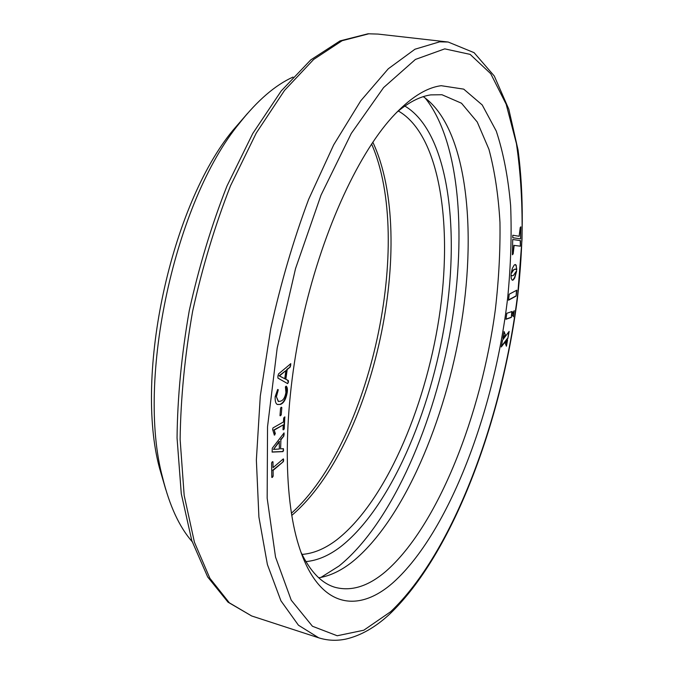 <?xml version="1.0" encoding="UTF-8"?>
<svg xmlns="http://www.w3.org/2000/svg" width="674" height="674" viewBox="0 0 674 674"><rect width="100%" height="100%" fill="white"/><g stroke="black" fill="none" stroke-linecap="round" stroke-linejoin="round"><path stroke-width="1.01" d="M165.821 489.712L159.544 468.236C134.21 374.533 171.036 205.022 232.96 130.276L247.585 113.35M516.806 290.174L516.124 296.08L508.516 300.2L509.199 294.218L516.806 290.174M516.621 271.133L514.709 277.983L513.302 279.912L512.24 280.19L511.204 278.472L511.035 274.689L512.046 275.742L513.335 275.573L516.419 271.091M513.79 269.735L511.128 273.686L512.299 268.513L514.195 265.059L515.298 264.511L516.149 265.16L516.714 270.139L515.273 269.002L513.478 270.063M520.244 227.483L520.867 226.818L520.572 238.882L512.745 237.72L512.796 235.234L519.123 236.262L520.244 227.483M513.335 316.746L511.895 314.286L514.211 310.672L513.335 316.746M512.164 311.481L511.305 317.429L505.963 319.274L506.823 313.275L512.164 311.481M506.427 346.209L505.239 343.192L507.573 339.966L506.427 346.209M501.262 346.984L502.518 340.159L509.148 331.397L507.884 338.289L501.262 346.984M502.846 338.348L504.093 331.541L505.39 335.045L502.846 338.348M514.161 245.403L513.158 253.921L512.383 254.772L512.703 239.497L520.53 240.635L520.395 246.195L513.841 245.353L513.158 253.921M287.63 383.624L288.413 382.2L288.337 380.557L285.852 379.251L287.2 369.537L290.267 366.976L290.797 363.665L278.531 373.927L277.899 376.151L277.941 378.114L287.63 383.624M276.542 396.219L278.295 389.757L277.646 389.471L275.161 396.742C274.984 401.325 275.776 403.911 277.519 404.51L280.426 404.417C283.729 403.237 286.003 399.21 287.25 392.344C287.672 389.1 287.301 387.019 286.147 386.126L285.414 386.859L285.919 392.462C285.051 397.433 283.299 400.322 280.662 401.148L278.472 401.485L276.129 396.118L277.873 389.656L278.295 389.757M281.243 414.822L281.825 407.517L281.243 407.206L280.569 408.124L279.996 415.445L280.569 415.757L281.243 414.822L281.825 407.517M272.616 429.481L274.377 435.118L275.346 433.618L274.217 430.096L283.274 424.898L282.996 429.523L283.594 429.776L284.251 428.79L284.807 416.852L283.703 417.939L283.451 421.958L272.962 427.939L272.616 429.481M282.987 451.631L283.425 448.657L280.603 448.859L280.906 439.844L283.847 436.019L284.074 432.91L272.262 448.227L272.136 452.094L282.987 451.631L283.644 450.005M273.164 476.24L273.088 470.393L283.383 461.606L283.661 459.988L283.358 458.868L273.046 467.63L272.97 461.749L272.296 461.757L271.614 462.895L271.807 477.403L273.164 476.24L273.088 470.393M441.209 85.699L463.72 89.136L482.213 104.95L496.258 131.059C503.411 152.754 508.204 177.658 510.639 205.747C511.793 235.066 510.799 265.767 507.674 297.849C494.632 410.255 449.095 532.064 393.473 582.285C357.549 614.326 318.263 607.982 298.801 545.763C282.928 495.626 282.996 409.337 301.901 322.214C320.849 235.091 356.588 156.553 391.838 117.52C409.447 98.286 425.909 87.679 441.209 85.699M300.941 552.158C310.284 571.628 321.616 583.339 334.944 587.29C351.331 591.662 368.316 586.338 385.89 571.316C438.041 525.737 481.43 414.51 495.382 309.315C498.836 279.255 500.361 250.256 499.965 222.327C498.406 195.384 494.733 171.044 488.945 149.316L477.251 122.019L461.496 103.223L441.95 94.731L430.77 94.882C419.995 96.449 408.545 102.355 396.43 112.592M318.743 577.795C330.049 575.992 341.389 570.566 352.755 561.518C403.431 520.101 445.683 420.568 461.505 322.391C477.15 224.484 465.683 126.105 423.272 96.652M320.925 577.424L339.014 566.017C389.302 525.434 431.352 431.663 449.398 336.343C467.175 241.124 460.898 142.551 425.1 97.898M293.03 77.055C275.304 85.059 257.485 100.401 239.582 123.089C174.954 201.012 136.114 379.816 162.586 477.529C169.46 505.601 179.301 526.95 192.107 541.593M272.675 470.284L283.383 461.606M282.979 461.496L283.661 459.988M283.257 459.879L283.206 458.994M272.97 461.749L273.046 467.63M271.816 477.445L272.507 477.352M272.094 477.243L272.751 476.13M283.24 449.895L283.173 448.665M280.906 439.844L280.603 448.859M280.494 439.743L283.847 436.019M283.442 435.918L284.192 434.149M283.779 434.048L283.796 433.087M272.06 451.976L282.583 451.521M273.518 449.406L279.213 441.36L279.373 449.01L273.518 449.406L279.617 441.47M274.2 434.957L274.798 434.957M274.385 434.848L275.346 433.618M274.933 433.517L274.217 430.096M273.804 429.995L283.274 424.898M283.029 429.734L283.594 429.776M283.181 429.667L284.251 428.79M283.838 428.689L284.546 417.122L284.959 417.231M280.013 415.723L280.831 414.721M277.326 404.451L280.426 404.417M280.013 404.307C283.316 403.136 285.591 399.109 286.838 392.251L287.25 392.344M286.838 392.251L286.096 386.151M278.278 401.418L276.129 396.118M287.571 383.59L288.413 382.2M288 382.099L287.924 380.465L288.337 380.557M287.924 380.465L285.852 379.251M285.439 379.159L286.787 369.445L287.2 369.537M286.787 369.445L290.267 366.976M289.854 366.875L290.789 365.123M290.376 365.022L290.494 363.8M284.74 378.737L279.078 375.822L285.869 370.607L284.74 378.737L279.499 375.923L285.869 370.607M279.078 375.822L279.499 375.923M520.21 240.584L520.395 246.195M520.075 246.136L513.841 245.353M512.838 253.862L512.392 254.351M504 332.055L505.39 335.045M505.079 334.986L502.964 337.733M508.727 331.953L507.884 338.289M507.573 338.222L501.38 346.352M507.143 340.564L506.208 345.652M511.827 311.599L511.305 317.429M510.993 317.37L505.989 319.097M513.807 311.312L513.082 316.308M520.539 227.172L520.572 238.882M520.252 238.832L512.745 237.711M515.509 269.027L514.119 269.465M515.239 264.511L516.132 265.826L516.764 269.389M513.158 270.004L511.558 273.24M516.259 271.47L516.52 271.9M511.01 275.11L512.265 275.801M516.208 271.841L514.658 277.376L512.737 280.207M516.469 290.359L516.124 296.08M515.812 296.021L508.541 299.955M372.823 142.163C418.419 239.523 373.615 445.792 291.724 515.45M378.08 34.088L368.779 33.801L342.122 40.71L313.637 59.464L284.538 90.392L256.288 132.997L230.508 185.805C215.023 225.335 202.394 267.174 192.621 311.321C184.845 355.67 180.683 398.368 180.127 439.431L184.171 495.39L194.424 542.225L209.884 578.284L229.371 602.842L251.672 615.969L318.726 637.823L298.43 625.202L280.932 600.82L267.401 564.551L258.909 517.059L256.364 460.005L260.29 396.051L270.737 328.659C280.772 283.248 293.401 240.155 308.625 199.386L333.672 144.868L360.742 100.822L388.291 68.773L414.957 49.227L439.625 41.839L448.159 42.024L378.08 34.088L368.088 33.776L340.067 40.887L310.722 59.927L281.193 90.982L252.767 133.494L226.969 186.016C211.526 225.284 198.956 266.828 189.259 310.647C181.576 354.659 177.498 397.087 177.051 437.915L181.272 493.663L191.778 540.548L207.693 576.978L228.039 602.194L251.672 615.969M390.642 611.731C453.391 552.284 503.082 417.24 517.902 292.356L522.005 239.523C522.636 205.25 520.783 173.277 516.427 143.613L506.191 104.293L490.748 73.719L470.14 54.383L444.756 48.865L415.42 59.438L383.59 87.586L351.289 133.418L321.043 195.064L295.549 268.555L277.183 348.045L267.536 426.768L267.165 498.17L275.523 557.044L291.219 600.146L312.433 626.247L337.211 635.759L363.783 630.224L390.642 611.731M404.855 106.054C447.233 131.169 460.072 224.627 445.548 318.541C430.913 412.707 389.799 508.297 340.623 546.749C328.971 555.62 317.395 560.574 305.895 561.594M302.019 554.407C313.317 553.565 324.7 548.855 336.166 540.278C384.407 503.242 424.873 409.876 439.069 317.816C453.189 226.001 440.139 134.918 398.342 110.991M291.37 513.276C370.54 442.498 414.257 241.241 371.593 143.992M389.572 614.216C452.642 554.003 501.405 422.438 517.379 298.801C523.521 245.69 524.01 194.71 518.036 149.914L508.803 109.196L494.295 76.027L474.092 52.673L448.159 42.024M318.726 637.823C327.682 640.629 336.823 641.025 346.141 639.028C360.834 635.548 375.165 627.41 389.134 614.612M159.544 468.236L162.586 477.529M232.96 130.276L239.582 123.089"/></g></svg>
